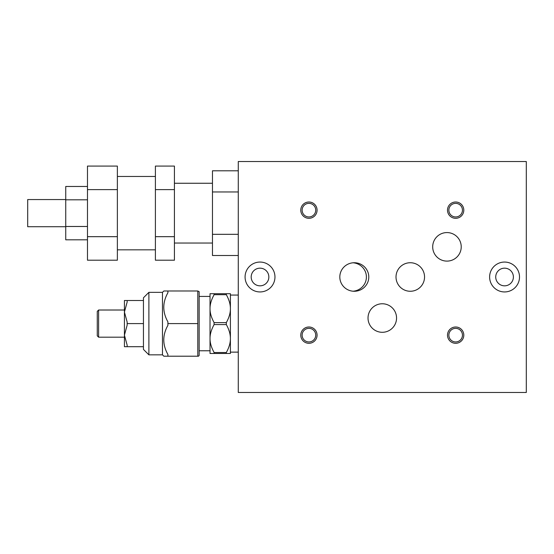 <?xml version="1.0" encoding="UTF-8"?>
<svg xmlns="http://www.w3.org/2000/svg" width="554" height="554" viewBox="0 0 554 554"><rect width="100%" height="100%" fill="white"/><g stroke="black" fill="none" stroke-linecap="round" stroke-linejoin="round"><path stroke-width="0.83" d="M65.739 226.731L27.7 226.731L27.7 199.558L65.739 199.558M87.477 186.476L65.739 186.476L65.739 239.813L87.477 239.813M87.477 199.814L65.739 199.814M87.477 226.482L65.739 226.482M87.477 189.613L117.365 189.613L117.365 166.082L87.477 166.082L87.477 260.207L117.365 260.207L117.365 236.676L87.477 236.676M117.365 189.613L117.365 236.676M117.365 176.463L155.404 176.463M174.427 189.613L174.427 166.082L155.404 166.082L155.404 260.207L174.427 260.207L174.427 189.613L155.404 189.613M155.404 236.676L174.427 236.676M238.282 170.791L212.466 170.791L212.466 255.505L238.282 255.505M238.282 191.968L212.466 191.968M174.427 183.256L212.466 183.256M212.466 234.328L238.282 234.328M226.323 353.487A33.967 16.98 180 0 0 226.323 352.517C229.065 347.552 230.429 342.898 230.402 338.542L230.402 353.487L210.021 353.487L210.021 338.542C209.952 342.746 211.309 347.4 214.1 352.517A33.967 16.98 180 0 0 214.1 353.487M230.402 308.654L230.402 338.542C230.429 334.187 229.065 329.533 226.323 324.575A33.967 33.967 -90 0 0 226.323 322.629C229.065 317.664 230.429 313.01 230.402 308.654C230.429 304.298 229.065 299.645 226.323 294.686A33.967 16.98 0 0 0 226.323 293.71L230.402 293.71L230.402 308.654L230.402 295.067L238.282 295.067M214.1 352.517L226.323 352.517M214.1 322.629A33.967 33.967 90.1 0 0 214.1 324.575C211.309 329.685 209.952 334.339 210.021 338.542L210.021 308.654C209.952 312.858 211.309 317.511 214.1 322.629L226.323 322.629M226.323 324.575L214.1 324.575M210.021 308.654L210.021 293.71L214.1 293.71A33.967 16.98 0 0 0 214.1 294.686C211.309 299.797 209.952 304.451 210.021 308.654L210.021 296.425L199.156 296.425M226.323 294.686L214.1 294.686M214.1 293.71L226.323 293.71M197.792 290.995L199.156 291.674L199.156 355.529L198.471 356.208L197.792 356.208L197.792 290.995L167.904 290.995L167.904 292.741C162.426 302.442 162.426 312.144 167.904 321.853L167.904 325.35C162.426 335.052 162.426 344.754 167.904 354.456L167.904 356.208L163.832 356.208L162.474 354.844L162.474 292.353L163.832 290.995L167.904 290.995M199.156 350.772L210.021 350.772L210.021 338.542M238.282 352.129L230.402 352.129L230.402 338.542M167.904 356.208L197.792 356.208M167.904 323.598L197.792 323.598M98.619 337.185L97.262 335.828L97.262 311.369L98.619 310.011L98.619 337.185L124.428 337.185M124.428 312.034L124.428 300.503L127.15 300.503L127.15 302.068L124.428 312.034L124.428 346.693L143.451 346.693L143.451 323.598L127.15 323.598L127.15 325.163L124.428 335.128M124.428 335.17L127.15 345.128L127.15 346.693M124.428 312.068L127.15 322.033L127.15 323.598M143.451 323.598L143.451 300.503L127.15 300.503M143.451 300.503L143.451 297.789L148.887 292.353L148.887 354.844L162.474 354.844M148.887 354.844L143.451 349.415L143.451 346.693M353.106 291.217A14.487 14.266 0 0 0 353.106 262.783M461.226 246.842A14.266 14.266 0 0 1 446.96 261.107A14.266 14.266 0 0 1 432.695 246.842A14.266 14.266 0 0 1 446.96 232.576A14.266 14.266 0 0 1 461.226 246.842M396.553 318.031A14.266 14.266 0 0 1 382.288 332.296A14.266 14.266 0 0 1 368.022 318.031A14.266 14.266 0 0 1 382.288 303.765A14.266 14.266 0 0 1 396.553 318.031M455.651 216.953A6.793 6.793 0 0 0 461.537 206.76A6.793 6.793 0 0 0 449.772 206.76A6.793 6.793 0 0 0 455.651 216.953M354.304 262.734A14.487 14.266 0 0 1 368.791 277A14.487 14.266 0 0 1 354.304 291.266A14.487 14.266 0 0 1 339.817 277A14.487 14.266 0 0 1 354.304 262.734M504.562 285.829A8.829 8.829 0 0 0 512.208 272.582A8.829 8.829 0 0 0 496.917 272.582A8.829 8.829 0 0 0 504.562 285.829M424.544 277A14.266 14.266 0 0 1 410.279 291.266A14.266 14.266 0 0 1 396.013 277A14.266 14.266 0 0 1 410.279 262.734A14.266 14.266 0 0 1 424.544 277M308.924 341.943A6.793 6.793 0 0 0 314.81 331.749A6.793 6.793 0 0 0 303.045 331.749A6.793 6.793 0 0 0 308.924 341.943M447.5 210.16A8.151 8.151 0 0 1 455.651 202.009A8.151 8.151 0 0 1 463.802 210.16A8.151 8.151 0 0 1 455.651 218.311A8.151 8.151 0 0 1 447.5 210.16M260.02 285.829A8.829 8.829 0 0 0 268.849 277A8.829 8.829 0 0 0 260.02 268.171A8.829 8.829 0 0 0 251.184 277A8.829 8.829 0 0 0 260.02 285.829M489.618 277A14.944 14.944 0 0 1 504.562 262.056A14.944 14.944 0 0 1 519.507 277A14.944 14.944 0 0 1 504.562 291.944A14.944 14.944 0 0 1 489.618 277M300.774 335.149A8.151 8.151 0 0 1 308.924 326.998A8.151 8.151 0 0 1 317.075 335.149A8.151 8.151 0 0 1 308.924 343.3A8.151 8.151 0 0 1 300.774 335.149M245.076 277A14.944 14.944 0 0 1 260.02 262.056A14.944 14.944 0 0 1 274.964 277A14.944 14.944 0 0 1 260.02 291.944A14.944 14.944 0 0 1 245.076 277M526.3 161.519L238.282 161.519L238.282 392.481L526.3 392.481L526.3 161.519M308.924 218.311A8.151 8.151 0 0 1 300.774 210.16A8.151 8.151 0 0 1 308.924 202.009A8.151 8.151 0 0 1 317.075 210.16A8.151 8.151 0 0 1 308.924 218.311M455.651 343.3A8.151 8.151 0 0 1 447.5 335.149A8.151 8.151 0 0 1 455.651 326.998A8.151 8.151 0 0 1 463.802 335.149A8.151 8.151 0 0 1 455.651 343.3M308.924 216.953A6.793 6.793 0 0 0 314.81 206.76A6.793 6.793 0 0 0 303.045 206.76A6.793 6.793 0 0 0 308.924 216.953M455.651 341.943A6.793 6.793 0 0 0 461.537 331.749A6.793 6.793 0 0 0 449.772 331.749A6.793 6.793 0 0 0 455.651 341.943M117.365 249.826L155.404 249.826M174.427 243.033L212.466 243.033M98.619 310.011L124.428 310.011M148.887 292.353L162.474 292.353"/></g></svg>
